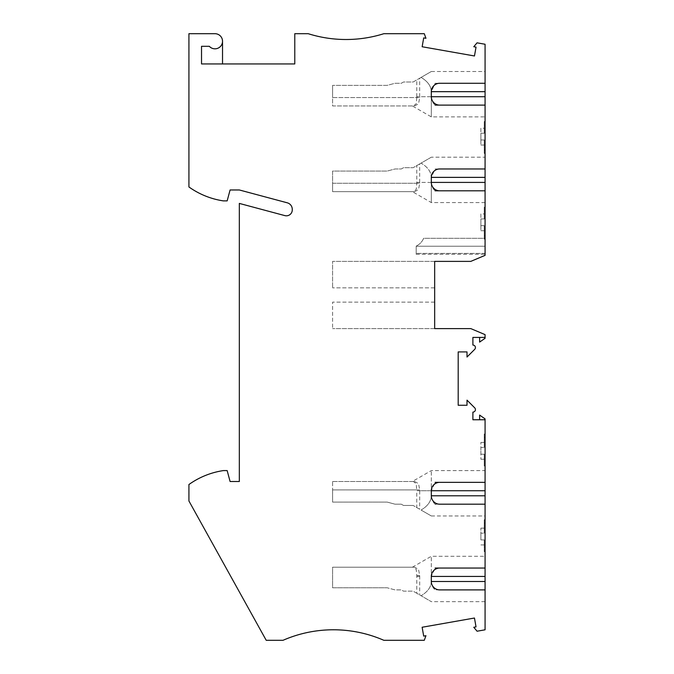 <?xml version="1.0" encoding="UTF-8"?>
<svg xmlns="http://www.w3.org/2000/svg" width="674" height="674" viewBox="0 0 674 674"><rect width="100%" height="100%" fill="white"/><g stroke="black" fill="none" stroke-linecap="round" stroke-linejoin="round"><path stroke-width="0.51" stroke-dasharray="3.37 2.53" d="M434.671 287.849L332.585 287.849L434.671 287.849L434.671 261.386L332.585 261.386L332.585 287.849L332.585 261.386L434.671 261.386L434.671 328.6L470.797 328.6L485.078 334.633L485.078 338.272L479.618 342.097L479.618 337.421L472.895 337.421L472.895 345.063A2.519 2.519 -63.5 0 1 474.681 349.368L467.015 357.026L467.015 351.912L458.194 351.912L458.194 405.259L467.015 405.259L467.015 400.145L474.681 407.812A2.519 2.519 -63.5 0 1 472.895 412.117L472.895 419.759L485.078 419.759M479.618 419.759L479.618 415.083L485.078 418.908L485.078 629.802L477.074 631.218L473.771 627.275L476.029 626.879L474.462 618.024L422.135 627.25L423.693 636.104L425.943 635.708L424.275 640.3L383.843 640.3A126.021 126.021 -63.5 0 0 283.021 640.3L266.213 640.3L188.922 500.984L188.922 484.522A79.818 79.818 -63.5 0 1 223.364 470.587L227.163 470.587L230.087 481.506L239.329 481.506L239.329 203.413L284.858 215.613A5.881 5.881 -63.5 0 0 292.263 209.934L292.263 209.311A6.723 6.723 -63.5 0 0 287.276 202.815L239.329 189.967L230.087 189.967L227.163 200.894L223.364 200.894A79.818 79.818 -63.5 0 1 188.922 186.959L188.922 33.7L214.964 33.7A7.566 7.566 -63.5 0 1 222.53 41.266A7.566 7.566 116.2 0 1 214.964 48.823A7.566 7.566 -63.8 0 1 209.328 46.304L201.526 46.304L201.526 63.946L294.782 63.946L294.782 33.7L308.22 33.7A126.021 126.021 116.5 0 0 383.843 33.7L424.283 33.7L425.951 38.292L423.702 37.896L422.143 46.75L474.471 55.976L476.038 47.121L473.78 46.725L477.049 42.833L485.078 44.248L485.078 255.345L470.797 261.386L434.671 261.386M434.671 302.129L332.585 302.129L332.585 328.6L332.585 302.129L434.671 302.129L434.671 328.6L332.585 328.6L434.671 328.6M479.618 337.421L485.078 337.421M485.078 482.348L485.078 470.587L485.078 482.348M439.709 482.348L435.118 482.348L431.309 490.748L431.309 470.587L431.309 490.748L416.759 490.748L416.22 483.713L413.415 481.506L412.387 481.506L431.309 470.587L485.078 470.587M332.585 481.506L414.62 481.506L332.585 481.506L332.585 489.914L332.585 481.506M414.62 481.506L418.529 483.62L419.708 489.914L419.666 509.232L413.12 505.449L416.759 507.556L416.759 490.748M419.708 489.914L332.585 489.914L332.585 502.096L387.196 502.096L332.585 502.096L332.585 489.914L416.81 489.914M387.196 502.096L395.04 504.194L401.316 504.194L403.499 505.449L413.12 505.449L403.499 505.449L401.316 504.194L395.04 504.194L387.196 502.096M416.759 507.556L419.666 509.232M421.082 510.05L431.309 515.955L421.082 510.05C427.746 506.073 431.149 501.321 431.309 495.794C431.149 501.321 427.746 506.073 421.082 510.05M439.709 568.047L435.118 568.047L431.309 576.447L431.309 556.286L431.309 581.485C431.149 587.02 427.746 591.772 421.082 595.749L431.309 601.655L421.082 595.749C427.746 591.772 431.149 587.02 431.309 581.485L431.309 581.485M485.078 568.047L485.078 556.286L485.078 568.047M413.415 567.205L332.585 567.205L332.585 587.787L387.196 587.787L332.585 587.787L332.585 567.205L414.62 567.205L418.529 569.319L419.708 575.604L419.666 594.931L421.082 595.749L416.759 593.255L416.81 575.604L416.22 569.42L413.415 567.205L414.62 567.205L332.585 567.205L413.415 567.205L412.387 567.205L431.309 556.286L485.078 556.286M416.759 593.255L413.12 591.149L403.499 591.149L401.316 589.893L395.04 589.893L387.196 587.787L395.04 589.893L401.316 589.893L403.499 591.149L413.12 591.149L419.666 594.931M485.078 601.655L485.078 589.893L485.078 601.655L431.309 601.655M439.709 589.893L435.118 589.893L439.709 589.893M431.318 581.03C431.352 584.821 432.759 587.905 435.539 590.272M485.078 504.194L485.078 515.955L485.078 504.194M485.078 434.039L485.078 465.961L485.078 434.039L484.235 434.039L485.078 434.039L484.235 434.039L484.235 447.485L484.235 434.039L485.078 434.039M485.078 551.661L485.078 519.738L485.078 551.661L484.235 551.661L485.078 551.661M435.118 504.194L439.709 504.194L435.118 504.194M435.539 504.573C432.759 502.206 431.352 499.122 431.318 495.331M431.309 515.955L485.078 515.955M431.309 495.794L431.309 490.748L419.666 490.748M484.235 437.401L484.235 434.039L484.235 437.401L485.078 437.401L484.235 437.401M484.235 447.485L484.235 442.439L484.235 447.485L480.882 447.485L484.235 447.485L480.882 447.485L480.882 442.439L480.882 447.485L484.235 447.485M480.882 454.2L480.882 447.485L480.882 454.2L484.235 454.2L480.882 454.2L480.882 459.247L480.882 454.2L484.235 454.2L484.235 459.247L484.235 454.2L480.882 454.2M484.235 465.961L484.235 454.2L484.235 465.961L485.078 465.961L484.235 465.961M484.235 459.247L480.882 459.247M484.235 519.738L485.078 519.738L484.235 519.738L484.235 533.176L484.235 519.738L485.078 519.738L484.235 519.738M484.235 523.1L485.078 523.1L484.235 523.1M484.235 533.176L484.235 528.138L484.235 533.176L480.882 533.176L484.235 533.176L480.882 533.176L480.882 539.899L484.235 539.899L484.235 551.661L484.235 539.899L484.235 544.937L484.235 539.899L480.882 539.899L480.882 528.138L480.882 533.176L484.235 533.176M484.235 544.937L480.882 544.937M484.235 539.899L480.882 539.899L484.235 539.899M222.53 41.266L222.53 63.946M485.078 83.273L485.078 71.511L485.078 83.273M485.078 105.11L485.078 116.88L485.078 105.11M485.078 168.963L485.078 157.202L485.078 168.963M485.078 190.809L485.078 202.571L485.078 190.809M485.078 246.229L485.078 238.284L423.66 238.284C422.135 241.814 419.649 244.418 416.187 246.094L416.187 246.094C419.649 244.418 422.135 241.814 423.66 238.284L485.078 238.284L485.078 254.267L485.078 246.229L416.187 246.229L416.187 254.267L416.187 246.229L485.078 246.229M480.882 213.919L480.882 218.957L484.235 218.957L480.882 218.957L484.235 218.957L484.235 207.196L485.078 207.196L485.078 239.118L485.078 207.196L484.235 207.196L484.235 218.957L480.882 218.957L480.882 225.68L484.235 225.68L484.235 239.118L484.235 235.757L485.078 235.757L485.078 239.118L485.078 235.757L484.235 235.757L484.235 239.118L484.235 225.68L480.882 225.68L480.882 213.919L484.235 213.919L484.235 218.957L484.235 213.919M480.882 128.22L480.882 133.258L484.235 133.258L480.882 133.258L484.235 133.258L484.235 121.497L485.078 121.497L485.078 153.428L485.078 121.497L484.235 121.497L484.235 133.258L480.882 133.258L480.882 139.981L484.235 139.981L484.235 153.428L484.235 150.066L485.078 150.066L485.078 153.428L485.078 150.066L484.235 150.066L484.235 153.428L484.235 139.981L480.882 139.981L480.882 128.22L484.235 128.22L484.235 133.258L484.235 128.22M431.318 96.256C431.352 100.047 432.759 103.13 435.539 105.498M416.81 97.553L416.22 103.745L413.415 105.953L332.585 105.953L332.585 97.553L416.81 97.553L416.759 96.711L431.309 96.711L431.309 116.88L431.309 91.672C431.149 86.137 427.746 81.385 421.082 77.417C427.746 81.385 431.149 86.137 431.309 91.672L435.118 83.273L439.709 83.273L435.118 83.273M414.62 105.953L418.546 103.813L419.708 97.553L332.585 97.553L332.585 105.953L413.415 105.953L412.387 105.953L431.309 116.88L485.078 116.88M431.309 96.711L419.666 96.711L419.708 97.553M419.666 96.711L419.666 78.226L413.12 82.009L403.499 82.009L401.316 83.273L395.04 83.273L387.196 85.371L332.585 85.371L387.196 85.371L395.04 83.273L401.316 83.273L403.499 82.009L413.12 82.009L431.309 71.511L419.666 78.226M332.585 97.553L332.585 85.371L332.585 97.553M416.759 96.711L416.759 79.911M431.309 71.511L485.078 71.511M416.187 254.267L485.078 254.267M485.078 239.118L484.235 239.118L485.078 239.118M480.882 225.68L480.882 230.719L480.882 225.68L484.235 225.68L480.882 225.68M485.078 153.428L484.235 153.428L485.078 153.428M480.882 139.981L480.882 145.02L480.882 139.981L484.235 139.981L480.882 139.981M485.078 202.571L431.309 202.571L412.387 191.652L414.62 191.652L332.585 191.652L332.585 183.252L332.585 191.652L413.415 191.652L416.22 189.445L416.81 183.252L416.759 165.61L421.082 163.108C427.746 167.085 431.149 171.836 431.309 177.372L431.309 202.571L431.309 182.41L416.759 182.41M414.62 191.652L418.546 189.512L419.708 183.252L332.585 183.252L332.585 171.07L387.196 171.07L332.585 171.07L332.585 183.252L416.81 183.252M431.309 182.41L419.666 182.41L419.708 183.252M431.318 181.955C431.352 185.746 432.759 188.821 435.539 191.197M435.118 190.809L439.709 190.809M435.118 168.963L439.709 168.963L435.118 168.963L431.309 177.372C431.149 171.836 427.746 167.085 421.082 163.108L431.309 157.202L485.078 157.202M419.666 182.41L419.666 163.925L413.12 167.708L403.499 167.708L401.316 168.963L395.04 168.963L387.196 171.07L395.04 168.963L401.316 168.963L403.499 167.708L413.12 167.708L416.759 165.61M431.309 157.202L419.666 163.925M435.118 105.11L439.709 105.11M416.759 576.447L419.666 576.447M419.708 575.604L416.81 575.604M485.078 253.382L416.187 253.382L485.078 253.382M480.882 442.439L484.235 442.439M480.882 528.138L484.235 528.138M480.882 230.719L484.235 230.719M480.882 145.02L484.235 145.02"/><path stroke-width="1.01" d="M485.078 576.447L431.309 576.447A8.4 8.4 -89.1 0 1 439.709 568.047L485.078 568.047L485.078 629.802L477.074 631.218L473.771 627.275L476.029 626.879L474.462 618.024L422.135 627.25L423.693 636.104L425.943 635.708L424.275 640.3L383.843 640.3A126.021 126.021 -89.1 0 0 283.021 640.3L266.213 640.3L188.922 500.984L188.922 484.522A79.818 79.818 -89.1 0 1 223.364 470.587L227.163 470.587L230.087 481.506L239.329 481.506L239.329 203.413L284.858 215.613A5.881 5.881 -89.1 0 0 292.263 209.934L292.263 209.311A6.723 6.723 -89.1 0 0 287.276 202.815L239.329 189.967L230.087 189.967L227.163 200.894L223.364 200.894A79.818 79.818 -89.1 0 1 188.922 186.959L188.922 33.7L214.964 33.7A7.566 7.566 -89.1 0 1 222.53 41.266A7.566 7.566 -89.1 0 1 209.328 46.304L201.526 46.304L201.526 63.946L294.782 63.946L294.782 33.7L308.22 33.7A126.021 126.021 -89.1 0 0 383.843 33.7L424.283 33.7L425.951 38.292L423.702 37.896L422.143 46.75L474.471 55.976L476.038 47.121L473.78 46.725L477.049 42.833L485.078 44.248L485.078 83.273L439.709 83.273A8.4 8.4 -89.1 0 0 431.309 91.672L431.309 96.711A8.4 8.4 -89.1 0 0 439.709 105.11L485.078 105.11L485.078 168.963L439.709 168.963A8.4 8.4 -89.1 0 0 431.309 177.372L431.309 182.41A8.4 8.4 -89.1 0 0 439.709 190.809L485.078 190.809L485.078 255.345L470.797 261.386L434.671 261.386L434.671 328.6L470.797 328.6L485.078 334.633L485.078 337.421L472.895 337.421L472.895 345.063A2.519 2.519 -89.1 0 1 474.681 349.368L467.015 357.026L467.015 351.912L458.194 351.912L458.194 405.259L467.015 405.259L467.015 400.145L474.681 407.812A2.519 2.519 -89.1 0 1 472.895 412.117L472.895 419.759L485.078 419.759L485.078 482.348L439.709 482.348A8.4 8.4 -89.1 0 0 431.309 490.748L431.309 495.794A8.4 8.4 -89.1 0 0 439.709 504.194L485.078 504.194L485.078 568.047L435.118 568.047M439.709 589.893L485.078 589.893L439.709 589.893A8.4 8.4 -89.1 0 1 431.309 581.485L431.309 576.447M435.118 482.348L485.078 482.348L485.078 504.194L439.709 504.194M434.671 261.386L434.671 287.849M434.671 328.6L434.671 302.129M479.618 337.421L479.618 342.097L485.078 338.272L485.078 337.421M485.078 419.759L485.078 418.908L479.618 415.083L479.618 419.759M222.53 63.946L222.53 41.266M439.709 83.273L485.078 83.273L485.078 105.11L435.118 105.11M439.709 168.963L485.078 168.963L485.078 190.809L435.118 190.809M485.078 490.748L431.309 490.748M485.078 581.485L431.309 581.485M485.078 495.794L431.309 495.794M485.078 96.711L431.309 96.711M485.078 91.672L431.309 91.672M485.078 182.41L431.309 182.41M485.078 177.372L431.309 177.372"/></g></svg>
